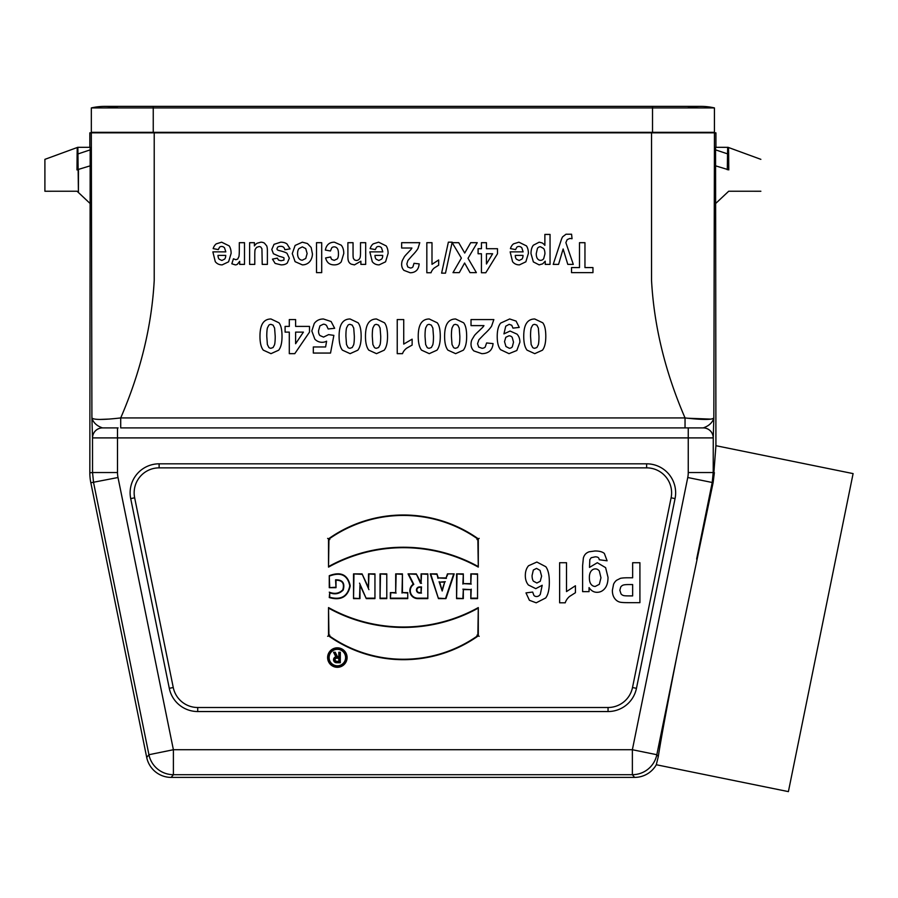 <?xml version="1.0" encoding="UTF-8"?>
<svg xmlns="http://www.w3.org/2000/svg" width="898" height="898" viewBox="0 0 898 898"><rect width="100%" height="100%" fill="white"/><g stroke="black" fill="none" stroke-linecap="round" stroke-linejoin="round"><path stroke-width="1.35" d="M634.583 777.399L632.372 774.693A24.964 24.953 -39.2 0 0 656.831 754.713L658.301 756.52C661.186 737.819 667.674 702.91 677.765 651.813L713.124 482.585L715.919 445.7L853.1 473.605L788.399 791.621L656.303 764.748L658.301 756.52L656.303 764.748A24.976 24.964 -129.2 0 1 634.583 777.399L171.17 777.399A24.976 24.964 -50.8 0 1 146.711 757.418L148.933 754.713A24.964 24.953 39.3 0 0 173.393 774.693L171.17 777.399M727.29 169.744L727.661 147.339L715.571 147.317L715.919 445.7M651.533 132.837L154.22 132.837L154.22 280.378C151.706 326.221 140.537 372.075 120.714 417.929L120.714 427.908L703.235 427.908L685.039 427.908L685.039 417.929C665.216 372.075 654.047 326.221 651.533 280.378L651.533 132.837L715.919 132.837L715.919 147.317M714.438 132.837L713.843 417.929C712.574 422.543 709.05 425.877 703.269 427.908L703.269 427.908A9.99 9.979 90 0 1 713.259 437.898L713.214 472.539L714.37 472.651L713.124 482.585L712.215 482.495L696.635 559.072M608.047 707.501L197.717 707.501A24.964 24.964 0 0 1 173.258 687.52L134.655 497.795A24.964 24.964 0 0 1 159.114 467.858L646.639 467.858A24.964 24.964 0 0 1 671.109 497.795L632.506 687.52A24.964 24.964 0 0 1 608.047 707.501L608.047 711.542A28.994 28.994 0 0 0 636.457 688.328L675.06 498.603A28.994 28.994 0 0 0 646.639 463.817L159.114 463.817A28.994 28.994 0 0 0 130.704 498.603L169.295 688.328A28.994 28.994 0 0 0 197.717 711.542L608.047 711.542M386.78 598.607L386.78 573.889L380.045 573.889L380.045 598.607L386.78 598.607L386.78 573.889M327.613 657.56A9.732 9.732 0 0 0 342.217 665.99A9.732 9.732 0 0 0 342.217 649.131A9.732 9.732 0 0 0 327.613 657.56M478.297 567.098L478.297 538.834A129.559 129.559 0 0 0 328.522 538.834L328.522 567.098A154.13 154.13 0 0 1 478.297 567.098L477.859 539.058A129.121 129.121 0 0 0 328.949 539.058L328.522 567.098M454.186 573.889L447.44 573.889L446.093 577.93L438.303 577.93L436.956 573.889L430.221 573.889L438.46 598.607L445.947 598.607L454.186 573.889L447.44 573.889M407.748 598.607L407.748 592.613L402.439 592.613L402.439 573.889L395.692 573.889L395.692 592.613L390.372 592.613L390.372 598.607L407.748 598.607L407.748 592.613M374.949 598.607L374.949 573.889L368.506 573.889L368.506 587.685L362.074 573.889L353.531 573.889L353.531 598.607L359.975 598.607L359.975 585.126L366.261 598.607L374.949 598.607L374.949 573.889M478.297 607.587L478.297 635.851A129.559 129.559 0 0 1 328.522 635.851L328.522 607.587A154.13 154.13 0 0 0 478.297 607.587L477.859 635.627A129.121 129.121 0 0 1 328.949 635.627L328.522 607.587M477.545 598.607L477.545 573.889L470.81 573.889L470.81 583.621L463.323 583.621L463.323 573.889L456.577 573.889L456.577 598.607L463.323 598.607L463.323 589.616L470.81 589.616L470.81 598.607L477.545 598.607L477.545 573.889M427.818 598.607L427.818 573.889L421.083 573.889L421.083 582.881L416.29 573.889L408.051 573.889L413.215 584.228A7.902 7.902 0 0 0 417.75 598.607L427.818 598.607L427.818 573.889M329.263 592.175C334.696 594.308 339.208 593.511 342.823 589.784C344.641 583.419 342.374 580.22 336.009 580.187L336.009 587.685L329.263 587.685L329.263 575.697C340.847 571.285 347.84 574.664 350.22 585.855C347.852 596.957 340.858 600.852 329.263 597.563L329.701 592.736C334.965 594.802 339.466 593.881 343.227 589.975C345.113 583.038 342.565 579.659 335.571 579.839L336.009 580.187M78.104 147.317L90.182 147.317L89.834 472.808L92.539 472.539L92.505 437.898A9.99 9.979 -90 0 1 102.484 427.908L118.109 427.908M77.857 147.317L78.418 191.813L78.463 169.744M89.834 147.317L89.834 132.837L154.22 132.837M76.981 169.924L77.116 154.153C77.284 145.588 77.34 145.599 77.273 154.187M77.116 154.153A1.998 0.842 174 0 0 78.407 153.794L90.204 149.865M329.117 657.56A8.239 8.239 0 0 0 341.476 664.7A8.239 8.239 0 0 0 341.476 650.433A8.239 8.239 0 0 0 329.117 657.56M338.804 652.251L340.308 652.251L340.308 662.735L336.559 662.735A2.997 2.997 0 0 1 335.852 656.82L333.562 652.251L335.235 652.251L337.491 656.741L338.804 656.741L338.804 652.251L340.308 652.251M728.48 154.187C728.424 145.599 728.48 145.588 728.648 154.153L728.772 169.924M760.864 191.252L728.705 191.229L715.919 203.24M89.834 203.24L77.06 191.229L44.9 191.252L44.9 159.35L44.9 167.724L44.9 159.35L77.857 147.283M92.505 437.898L91.91 417.929C93.179 422.543 96.703 425.877 102.484 427.908C96.703 425.877 93.179 422.543 91.91 417.929L91.327 132.837M688.25 472.539L713.214 472.539L712.215 482.495L687.756 477.512A24.964 24.964 5.8 0 0 688.25 472.539L688.25 437.898L117.503 437.898L117.503 472.539A24.964 24.964 174.2 0 0 118.008 477.512L90.833 482.765L146.711 757.418M335.571 579.839L336.009 587.685M335.571 587.247L329.263 587.685M329.701 587.247L329.263 575.697M329.701 575.955C340.914 571.869 347.616 575.169 349.793 585.844C347.627 596.452 340.937 600.257 329.701 597.249L329.263 597.563M329.701 597.249L329.701 592.736M386.342 574.327L380.045 573.889M380.483 574.327L380.045 598.607M380.483 598.169L386.342 598.169M421.083 587.371L421.083 592.613L419.512 592.613A2.627 2.627 0 0 1 416.885 589.986A2.627 2.627 0 0 1 419.512 587.371L421.521 586.933L421.083 592.613M421.521 593.05L419.512 593.05A3.053 3.053 0 0 1 416.448 589.986A3.053 3.053 0 0 1 419.512 586.933L421.521 586.933M427.381 574.327L421.083 573.889M421.521 574.327L421.083 582.881M421.521 583.318L420.78 582.881M420.511 583.318L416.29 573.889M416.021 574.327L408.051 573.889M408.758 574.327L413.787 584.374A1294.074 112.789 -116.6 0 0 413.215 584.228M413.787 584.374A7.465 7.465 0 0 0 417.75 598.169L427.381 598.169M477.119 574.327L470.81 573.889M471.248 574.327L470.81 583.621M471.248 584.059L463.323 583.621M462.885 584.059L463.323 573.889M462.885 574.327L456.577 573.889M457.015 574.327L456.577 598.607M457.015 598.169L463.323 598.607M462.885 598.169L463.323 589.616M462.885 589.178L470.81 589.616M471.248 589.178L470.81 598.607M471.248 598.169L477.119 598.169M476.984 635.167L479.173 636.3M329.824 635.167L327.647 636.3M328.949 608.328A154.557 154.557 0 0 0 477.859 608.328M328.051 657.56A9.294 9.294 0 0 0 337.356 666.866A9.294 9.294 0 0 0 346.65 657.56A9.294 9.294 0 0 0 337.356 648.266A9.294 9.294 0 0 0 328.051 657.56M328.679 657.56A8.677 8.677 0 0 0 337.356 666.237A8.677 8.677 0 0 0 346.033 657.56A8.677 8.677 0 0 0 337.356 648.884A8.677 8.677 0 0 0 328.679 657.56M476.984 539.518L479.173 538.385M329.824 539.518L327.647 538.385M328.949 566.357A154.557 154.557 0 0 1 477.859 566.357M442.198 589.616L444.701 582.129L439.706 582.129L442.198 590.996L444.701 582.129M445.307 581.691L439.706 582.129M439.1 581.691L442.198 590.996M447.754 574.327L446.093 577.93M446.407 578.368L438.303 577.93M437.988 578.368L436.956 573.889M436.641 574.327L430.221 573.889M430.827 574.327L438.46 598.607M438.774 598.169L445.947 598.607M445.632 598.169L453.58 574.327M407.31 593.05L402.439 592.613M402.001 593.05L402.439 573.889M402.001 574.327L395.692 573.889M396.13 574.327L395.692 592.613M396.13 593.05L390.372 592.613M390.81 593.05L390.372 598.607M390.81 598.169L407.31 598.169M374.511 574.327L368.506 573.889M368.943 574.327L368.506 587.685M368.943 589.66L362.074 573.889M361.793 574.327L353.531 573.889M353.969 574.327L353.531 598.607M353.969 598.169L359.975 598.607M359.537 598.169L359.975 585.126M359.537 583.15L366.261 598.607M366.541 598.169L374.511 598.169M338.804 661.231L338.804 658.234L336.559 658.234A1.493 1.493 0 0 0 335.066 659.738A1.493 1.493 0 0 0 336.559 661.231L339.242 661.669L338.804 658.234M339.242 657.796L336.559 657.796A1.931 1.931 0 0 0 334.628 659.738A1.931 1.931 0 0 0 336.559 661.669L339.242 661.669M339.871 652.689L340.308 662.735M339.871 662.297L336.559 662.297A2.559 2.559 0 0 1 334 659.761A2.559 2.559 0 0 1 336.514 657.179L335.852 656.82M336.514 657.179L333.562 652.251M334.269 652.689L335.235 652.251M334.965 652.689L337.491 656.741M337.21 657.179L338.804 656.741M339.242 657.179L339.242 652.689M91.91 417.929C93.673 419.938 103.281 419.938 120.714 417.929L685.039 417.929C702.472 419.927 712.069 419.938 713.843 417.929L713.259 437.898L688.25 437.898L688.25 427.908M711.137 419.13L687.475 418.221M109.635 419.052L99.745 419.445M90.833 482.765A49.94 49.929 174.2 0 1 89.834 472.808M713.214 437.898A9.99 9.979 90 0 0 703.235 427.908C709.05 425.877 712.574 422.543 713.843 417.929M715.56 149.865L727.358 153.794A1.998 0.842 -174 0 0 728.648 154.153M687.464 107.917A59.908 59.908 0 0 1 714.426 107.917L714.426 132.343L91.338 132.343L91.338 107.917L652.52 107.917L652.52 132.343M714.426 107.917L652.52 107.917L652.52 106.379L700.945 106.379A59.908 59.908 0 0 1 714.426 107.917A59.908 59.908 0 0 0 700.945 106.379M153.244 132.343L153.244 106.379L104.808 106.379A59.908 59.908 0 0 0 91.338 107.917A59.908 59.908 0 0 1 118.289 107.917M623.919 595.632A284.846 5.938 -5.8 0 0 629.15 595.902L632.652 595.902L632.652 584.564L628.679 584.564A138.82 8.969 11.9 0 0 622.943 585.193A35.258 12.976 46.5 0 0 620.675 587.157L619.845 590.267L621.012 593.859A80.023 19.487 120.1 0 0 623.919 595.632M620.395 578.357A540.618 26.244 14.5 0 1 627.927 577.784L632.652 577.784L632.652 562.72L639.915 562.72L639.915 602.659L628.263 602.659A200.793 7.846 -7.1 0 1 619.631 602.053A30576.024 510.423 -65.3 0 1 614.457 598.147A848.251 91.416 -40 0 1 612.369 590.368L613.581 584.183A80.36 25.851 -118 0 1 616.634 580.254L620.395 578.357M599.336 584.306L600.953 577.784L599.336 571.038A145.633 25.166 109.1 0 0 595.385 568.894A229.394 33.394 70.6 0 0 591.12 571.094A267.997 38.356 51 0 0 589.369 577.594A281.287 36.739 125.1 0 0 591.041 584.261A324.268 39.276 111.8 0 0 595.262 586.439L599.336 584.306M597.305 562.72L605.611 567.648L608.013 577.347A89254.667 962.937 -132.6 0 1 604.859 588.459A1194.026 104.583 -111.7 0 1 597.024 592.31A1318.646 104.258 -70.3 0 1 589.054 587.584L589.054 591.647L582.611 591.647L582.611 565.684L583.363 558.028A57.786 18.005 -116.1 0 1 585.496 554.055A132.444 30.588 34.1 0 1 589.167 551.787L594.959 550.979A1659.695 97.074 -32.9 0 1 604.365 553.494L607.104 560.801L599.235 559.746A27.681 6.241 115.7 0 0 598.326 557.647A105.291 15.165 -35.2 0 0 595.239 556.827L591.198 557.725L589.818 559.656L589.503 567.401L597.305 562.72M566.515 591.569L575.427 585.765L575.427 592.714L569.568 596.44A291.581 62.175 25.2 0 0 565.224 602.816L559.634 602.816L559.634 562.72L566.515 562.72L566.515 591.569M567.177 239.62L565.863 242.617L573.294 264.382L567.794 264.382L563.125 248.971L558.556 264.382L553.213 264.382L561.329 239.71A37.525 4.602 -83.4 0 1 562.631 236.814L566.021 234.221L571.577 234.221L572.037 238.722L569.848 238.453L567.177 239.62M543.683 258.714L544.929 253.898A187.368 25.739 123 0 0 543.627 248.499L540.439 246.748A1785.83 76.824 68.7 0 0 537.453 248.353L536.252 253.618A146.542 22.731 124 0 0 537.487 258.68A232.593 27.95 109.6 0 0 540.54 260.341A551.35 44.271 68.7 0 0 543.683 258.714M536.869 583.004L540.237 581.287L541.606 576.168L540.057 570.41L536.533 568.389L533.345 570.039L532.076 575.495A349.311 35.729 122.9 0 0 533.446 581.197L536.869 583.004M542.111 242.909A109.376 17.118 -99.3 0 1 544.873 245.356L544.873 234.423L550.047 234.423L550.047 264.382L545.232 264.382L545.232 261.195L542.695 263.844L539.137 264.876L533.367 261.913L530.999 253.651A15345.114 361.243 -134.4 0 1 533.378 245.199L539.17 242.191L542.111 242.909M538.306 344.81A409.971 17.197 79.3 0 0 538.98 336.312L538.373 328.096L536.858 325.132L534.759 324.391A218.719 26.165 69.9 0 0 532.66 325.132L531.212 327.837A295.981 14.435 79.5 0 0 530.55 336.312L531.145 344.518L532.671 347.515A27.277 9.204 109.6 0 0 534.759 348.267L536.869 347.515L538.306 344.81M536.869 562.036L545.827 566.728C548.162 569.86 549.329 575.001 549.329 582.14C549.329 589.47 548.117 594.745 545.681 597.967L536.196 602.816L529.405 600.279L525.981 592.882L532.66 592.063L533.928 595.43A183.428 24.661 118.8 0 0 536.6 596.53A270.915 32.148 72.8 0 0 540.293 594.353L542.201 585.271L535.792 588.65L528.406 585.002A403.314 69.808 -35 0 1 525.319 575.584A906.868 104.235 36.8 0 1 528.563 565.74L536.869 562.036M534.759 318.992L542.751 322.797A954.967 74.523 -63.4 0 1 545.793 336.38C545.793 342.778 544.682 347.369 542.459 350.186L534.759 353.655L527.047 350.141A3567.664 166.13 -59 0 1 523.736 336.312C523.736 329.892 524.847 325.278 527.07 322.461A936.468 89.587 -121.8 0 1 534.759 318.992M519.134 260.476L521.929 259.107A1113.486 67.563 41.4 0 0 523.006 255.391L515.284 255.391A263.664 30.633 130.6 0 0 516.44 259.185L519.134 260.476M518.921 242.191L526.464 245.895A212.916 45.899 -40 0 1 528.394 253.371L525.858 261.812L519.437 264.876A864.505 81.696 -59.9 0 1 512.567 261.666L510.154 251.878L523.107 251.878L521.85 247.904A429.076 38.962 112.7 0 0 518.864 246.479A73.153 14.278 62 0 0 516.821 247.219L515.575 249.588L510.423 248.623A3482.747 164.401 -127.7 0 1 513.566 243.841L518.921 242.191M509.312 348.267A373.388 36.38 66.6 0 0 512.309 346.841L513.51 342.172L512.208 337.345A93.908 19.026 113.1 0 0 508.964 335.807L505.799 337.289L504.519 341.644L505.967 346.527L509.312 348.267M510.075 331.036L516.99 334.123A600.706 77.834 -32.8 0 1 519.897 342.172L516.821 350.501L509.009 353.655L500.534 349.659C498.323 346.998 497.223 342.621 497.223 336.526A3373.64 170.227 -123.6 0 1 500.669 323.089L509.66 318.97L516.092 321.091L519.246 327.422L512.949 328.118L511.748 325.267L509.177 324.335L505.742 326.199L503.935 333.888L510.075 331.036M482.619 327.422A9.889 4.748 -31.4 0 0 483.955 325.615L471.023 325.615L471.023 319.565L493.844 319.565L491.621 326.064A250.183 19.195 -29.8 0 1 484.303 334.202L478.903 339.758L477.556 343.754L478.735 347.088L481.968 348.267A135.329 22.63 55 0 0 485.201 347.032L486.593 342.957L493.081 343.608A1129.695 92.685 -129.4 0 1 489.444 351.32A278.358 54.06 -124 0 1 481.799 353.655L473.908 350.95A383.536 57.158 -24.4 0 1 471.023 344.215A90.013 32.328 14.4 0 1 471.854 339.837L474.458 335.504A253.483 8.475 -34.8 0 1 478.724 331.171L482.619 327.422M459.17 344.81A409.971 17.197 79.3 0 0 459.855 336.312L459.237 328.096L457.733 325.132L455.634 324.391A218.719 26.165 69.9 0 0 453.524 325.132L452.087 327.837A295.981 14.435 79.5 0 0 451.413 336.312L452.02 344.518L453.535 347.515A27.277 9.204 109.6 0 0 455.634 348.267L457.744 347.515L459.17 344.81M455.634 318.992L463.615 322.797A954.967 74.523 -63.4 0 1 466.657 336.38C466.657 342.778 465.546 347.369 463.323 350.186L455.634 353.655L447.911 350.141A3567.664 166.13 -59 0 1 444.611 336.312C444.611 329.892 445.722 325.278 447.945 322.461A936.468 89.587 -121.8 0 1 455.634 318.992M431.994 264.326L438.673 259.971L438.673 265.179L434.284 267.974A218.685 46.64 25.2 0 0 431.029 272.756L426.831 272.756L426.831 242.684L431.994 242.684L431.994 264.326M432.791 344.81A409.971 17.197 79.3 0 0 433.476 336.312L432.87 328.096L431.354 325.132L429.255 324.391A218.719 26.165 69.9 0 0 427.145 325.132L425.708 327.837A295.981 14.435 79.5 0 0 425.035 336.312L425.641 344.518L427.156 347.515A27.277 9.204 109.6 0 0 429.255 348.267L431.366 347.515L432.791 344.81M429.255 318.992L437.247 322.797A954.967 74.523 -63.4 0 1 440.278 336.38C440.278 342.778 439.167 347.369 436.944 350.186L429.255 353.655L421.544 350.141A3567.664 166.13 -59 0 1 418.232 336.312C418.232 329.892 419.344 325.278 421.566 322.461A936.468 89.587 -121.8 0 1 429.255 318.992M410.857 249.61A8.104 4.052 -35.9 0 0 411.913 248.016L401.653 248.016L401.653 242.684L419.77 242.684L418.008 248.409A204.351 16.467 -32.5 0 1 412.193 255.593L407.905 260.499L406.839 264.012L407.771 266.964L410.33 267.997A115.629 18.555 57.9 0 0 412.912 266.908L414.012 263.316L419.164 263.889A957.908 76.588 -126.4 0 1 416.268 270.702A238.262 44.249 -121 0 1 410.206 272.756L403.932 270.365A310.652 49.446 -26.9 0 1 401.653 264.427A72.008 28.321 16.4 0 1 402.304 260.566L404.381 256.738A208.841 7.206 -37.7 0 1 407.759 252.922L410.857 249.61M403.73 344.091L412.137 339.163L412.137 345.068L406.614 348.233A270.657 53.779 22.7 0 0 402.506 353.655L397.23 353.655L397.23 319.565L403.73 319.565L403.73 344.091M378.833 260.476L381.628 259.107A1113.486 67.563 41.4 0 0 382.716 255.391L374.982 255.391A263.664 30.633 130.6 0 0 376.15 259.185L378.833 260.476M380.045 344.81A409.971 17.197 79.3 0 0 380.718 336.312L380.112 328.096L378.597 325.132L376.498 324.391A218.719 26.165 69.9 0 0 374.399 325.132L372.951 327.837A295.981 14.435 79.5 0 0 372.288 336.312L372.883 344.518L374.41 347.515A27.277 9.204 109.6 0 0 376.498 348.267L378.608 347.515L380.045 344.81M378.63 242.191L386.174 245.895A212.916 45.899 -40 0 1 388.104 253.371L385.568 261.812L379.147 264.876A864.505 81.696 -59.9 0 1 372.266 261.666L369.853 251.878L382.806 251.878L381.549 247.904A429.076 38.962 112.7 0 0 378.574 246.479A73.153 14.278 62 0 0 376.531 247.219L375.285 249.588L370.133 248.623A3482.747 164.401 -127.7 0 1 373.265 243.841L378.63 242.191M376.498 318.992L384.49 322.797A954.967 74.523 -63.4 0 1 387.532 336.38C387.532 342.778 386.421 347.369 384.198 350.186L376.498 353.655L368.786 350.141A3567.664 166.13 -59 0 1 365.475 336.312C365.475 329.892 366.586 325.278 368.809 322.461A936.468 89.587 -121.8 0 1 376.498 318.992M360.12 257.49A554.111 13.335 80.4 0 0 360.513 252.518L360.513 242.684L365.688 242.684L365.688 264.382L360.884 264.382L360.884 261.195L354.452 264.876L351.32 264.18A154.782 25.178 -28.2 0 1 349.176 262.441A53.083 18.173 -35.8 0 1 348.166 260.027A55.945 5.579 -77.7 0 1 347.885 256.166L347.885 242.684L353.049 242.684L353.049 253.752A580.995 9.889 97.5 0 0 353.374 258.298L354.452 259.904L356.248 260.476A142.692 23.168 70.1 0 0 358.661 259.668A225.937 29.937 40.8 0 0 360.12 257.49M353.666 344.81A409.971 17.197 79.3 0 0 354.34 336.312L353.733 328.096L352.218 325.132L350.119 324.391A218.719 26.165 69.9 0 0 348.02 325.132L346.572 327.837A295.981 14.435 79.5 0 0 345.91 336.312L346.505 344.518L348.031 347.515A27.277 9.204 109.6 0 0 350.119 348.267L352.229 347.515L353.666 344.81M350.119 318.992L358.111 322.797A954.967 74.523 -63.4 0 1 361.153 336.38C361.153 342.778 360.042 347.369 357.819 350.186L350.119 353.655L342.407 350.141A3567.664 166.13 -59 0 1 339.096 336.312C339.096 329.892 340.207 325.278 342.43 322.461A936.468 89.587 -121.8 0 1 350.119 318.992M334.393 242.191L341.229 245.199A1193.846 103.495 -42.5 0 1 343.777 253.505L341.229 261.879A331.216 51.523 -121.1 0 1 334.303 264.876A670.458 66.654 -49.7 0 1 328.634 263.17A347.144 48.065 -57.5 0 1 325.615 257.962L330.7 256.94A123.037 18.847 127.2 0 0 331.878 259.5L334.236 260.353L337.311 258.871A957.313 50.355 59.9 0 0 338.467 253.921A870.959 46.09 117.1 0 0 337.3 248.465A180.071 24.931 117.2 0 0 334.168 246.871A328.051 31.576 59.8 0 0 331.755 247.803L330.43 250.991L325.357 250.037A328.219 49.379 -127 0 1 328.387 244.177A4911.454 186.896 -127.7 0 1 334.393 242.191M323.448 318.992L331.104 321.518L334.651 328.298L328.174 328.971L326.524 325.48A215.509 30.218 109 0 0 323.381 324.2L319.924 325.862L318.521 330.857A178.242 27.187 131.3 0 0 319.913 335.538L323.561 337.098L328.589 334.617L333.865 335.381L330.531 353.06L313.323 353.06L313.323 346.965L325.604 346.965L326.614 341.195A143.759 36.594 -94.4 0 1 322.169 342.295A851.955 89.216 -67.3 0 1 314.828 339.141L311.819 330.969L314.255 323.482A3072.271 175.941 -119.8 0 1 323.448 318.992M305.747 258.478L307.127 253.528L305.747 248.589L302.345 246.871L298.955 248.589A146.464 25.649 49.4 0 0 297.586 253.573A107.255 22.304 131.6 0 0 298.955 258.478A651.645 50.423 110.3 0 0 302.345 260.196L305.747 258.478M307.453 243.538L311.157 247.489L312.425 253.842A285.71 59.728 9.4 0 1 311.157 259.376A424.754 61.086 -130.2 0 1 307.565 263.462A389.047 61.086 -110.1 0 1 302.368 264.876L295.094 261.666L292.265 253.595L295.128 245.435L302.323 242.191L307.453 243.538M280.681 242.191A738.661 71.683 -46.8 0 1 287.001 243.987L290.043 248.869L284.857 249.756A145.442 21.911 129.1 0 0 283.51 247.208A158.901 21.597 133.7 0 0 280.681 246.333A140.447 18.88 39.1 0 0 277.662 247.152L276.988 248.69A33.619 6.982 -31.8 0 0 277.347 249.767A452.85 13.358 -3.8 0 0 279.087 250.531A353.924 14.413 3.6 0 1 287.012 253.326L289.324 258.209L287.315 262.946A274.171 37.637 40.3 0 1 281.108 264.876L275.147 263.417L272.464 259.129L277.336 258.13L278.515 260.072L281.018 260.746L283.936 260.106L284.004 257.906A41.106 2.211 8.5 0 0 279.177 256.289L273.419 253.741L271.802 249.464L274.036 244.335L280.681 242.191M274.53 344.81A409.971 17.197 79.3 0 0 275.215 336.312L274.597 328.096L273.093 325.132L270.994 324.391A218.719 26.165 69.9 0 0 268.884 325.132L267.447 327.837A295.981 14.435 79.5 0 0 266.773 336.312L267.38 344.518L268.895 347.515A27.277 9.204 109.6 0 0 270.994 348.267L273.104 347.515L274.53 344.81M270.994 318.992L278.975 322.797A954.967 74.523 -63.4 0 1 282.017 336.38C282.017 342.778 280.906 347.369 278.683 350.186L270.994 353.655L263.282 350.141A3567.664 166.13 -59 0 1 259.971 336.312C259.971 329.892 261.082 325.278 263.305 322.461A936.468 89.587 -121.8 0 1 270.994 318.992M266.684 245.85A178.062 21.675 -63.3 0 1 267.391 250.654L267.391 264.382L262.216 264.382L261.935 248.802L260.891 247.163A61.053 12.46 125 0 0 258.983 246.568L256.603 247.377L255.167 249.375A118.985 4.187 84 0 0 254.785 255.223L254.785 264.382L249.622 264.382L249.622 242.684L254.415 242.684L254.415 245.929A193.99 38.67 -132.9 0 1 257.221 243.19L260.891 242.191A101.317 25.402 -67.1 0 1 264.427 243.145L266.684 245.85M238.89 256.66A694.435 11.899 83.6 0 0 239.317 249.386L239.317 242.684L244.492 242.684L244.492 264.382L239.687 264.382L239.687 261.296L237.476 264.18A86.433 17.893 -109.6 0 1 235.242 264.876L231.83 263.788L233.435 258.781L235.86 259.724L237.701 259.062L238.89 256.66M221.851 260.476L224.646 259.107A1113.486 67.563 41.4 0 0 225.724 255.391L218.001 255.391A263.664 30.633 130.6 0 0 219.157 259.185L221.851 260.476M221.649 242.191L229.192 245.895A212.916 45.899 -40 0 1 231.123 253.371L228.586 261.812L222.165 264.876A864.505 81.696 -59.9 0 1 215.284 261.666L212.871 251.878L225.825 251.878L224.567 247.904A429.076 38.962 112.7 0 0 221.593 246.479A73.153 14.278 62 0 0 219.55 247.219L218.304 249.588L213.152 248.623A3482.747 164.401 -127.7 0 1 216.283 243.841L221.649 242.191M584.957 267.57L592.961 267.57L592.961 272.633L571.532 272.633L571.532 267.57L579.502 267.57L579.502 242.684L584.957 242.684L584.957 267.57M486.447 263.99L492.643 253.752L486.447 253.752L486.447 263.99M486.447 248.712L497.492 248.712L497.492 253.741L485.784 272.756L481.44 272.756L481.44 253.752L478.095 253.752L478.095 248.712L481.44 248.712L481.44 242.684L486.447 242.684L486.447 248.712M464.715 253.045L470.709 242.684L477.242 242.684L468.026 258.31L476.378 272.633L470.013 272.633L464.603 263.013L459.305 272.633L452.996 272.633L461.381 258.085L452.177 242.684L458.732 242.684L464.715 253.045M441.614 273.149L448.36 242.168L452.177 242.168L445.498 273.149L441.614 273.149M316.523 242.684L321.697 242.684L321.697 272.633L316.523 272.633L316.523 242.684M295.61 343.721L303.412 332.114L295.61 332.114L295.61 343.721M295.61 326.401L309.507 326.401L309.507 332.103L294.78 353.655L289.302 353.655L289.302 332.114L285.093 332.114L285.093 326.401L289.302 326.401L289.302 319.565L295.61 319.565L295.61 326.401M677.765 651.813L656.831 754.713L632.372 749.729L687.756 477.512M118.008 477.512L173.393 749.729L632.372 749.729L632.372 774.693L173.393 774.693L173.393 749.729L148.933 754.713L93.549 482.495L92.539 472.539L117.503 472.539M636.457 688.328L632.506 687.52M675.06 498.603L671.109 497.795M646.639 463.817L646.639 467.858M159.114 463.817L159.114 467.858M130.704 498.603L134.655 497.795M169.295 688.328L173.258 687.52M197.717 711.542L197.717 707.501M117.503 427.908L117.503 437.898L92.539 437.898A9.99 9.979 -90 0 1 102.529 427.908M90.305 165.804L77.004 169.834M728.761 169.834L715.459 165.804M727.908 147.283L760.864 159.35M153.244 106.379L652.52 106.379"/></g></svg>
